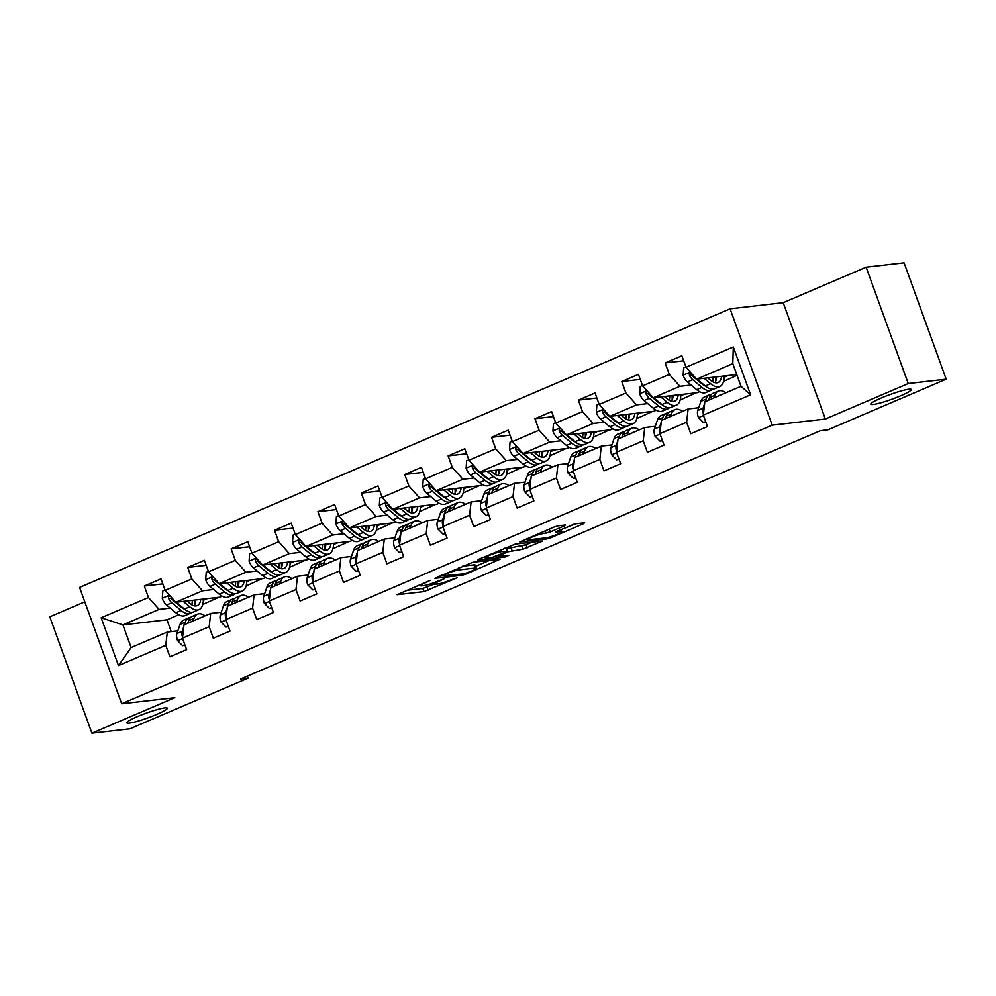 <?xml version="1.0" encoding="UTF-8"?>
<svg xmlns="http://www.w3.org/2000/svg" width="996" height="996" viewBox="0 0 996 996"><rect width="100%" height="100%" fill="white"/><g stroke="black" fill="none" stroke-linecap="round" stroke-linejoin="round"><path stroke-width="1.49" d="M430.322 580.332L397.118 594.699L423.935 591.612L457.176 577.842L451.337 579.697A10.583 1.233 160.1 0 1 437.829 583.992L435.588 584.241A10.583 1.233 160.1 0 1 434.38 584.104A10.583 1.233 160.1 0 1 439.56 581.054L444.179 578.738L437.481 581.291A10.583 1.233 160.1 0 1 423.972 585.586L421.731 585.835A10.583 1.233 160.1 0 1 420.524 585.698A10.583 1.233 160.1 0 1 425.703 582.648L430.322 580.332M873.243 404.488A21.551 2.515 160.1 0 0 896.487 397.504A21.551 2.515 160.1 0 0 911.315 389.523A21.551 2.515 160.1 0 0 908.862 389.237A21.551 2.515 160.1 0 0 885.631 396.221A21.551 2.515 160.1 0 0 870.79 404.189A21.551 2.515 160.1 0 0 873.243 404.488M129.268 723.133A21.551 2.515 160.1 0 0 152.5 716.149A21.551 2.515 160.1 0 0 167.34 708.168A21.551 2.515 160.1 0 0 164.875 707.882A21.551 2.515 160.1 0 0 141.644 714.867A21.551 2.515 160.1 0 0 126.803 722.847A21.551 2.515 160.1 0 0 129.268 723.133M564.122 526L565.355 525.004L557.835 525.863L553.614 527.208L519.763 541.961L546.966 538.923L551.186 537.579L583.419 523.772L584.652 522.775L575.564 523.821L557.548 531.067L555.93 532.026L560.823 531.553A8.84 1.033 160.1 0 1 561.831 531.677A8.84 1.033 160.1 0 1 555.743 534.939A8.84 1.033 160.1 0 1 546.206 537.815L528.552 539.844A8.84 1.033 160.1 0 1 527.544 539.72A8.84 1.033 160.1 0 1 533.632 536.446A8.84 1.033 160.1 0 1 543.156 533.582L550.327 531.901L564.122 526L563.823 525.178M825.335 419.055L908.252 383.547L946.2 379.177L904.082 262.82L866.122 267.177L783.205 302.697L730.08 308.81L772.199 425.168L825.335 419.055L783.205 302.697M84.797 601.833L49.8 616.823L91.918 733.181L174.835 697.673L121.699 703.786L772.199 425.168M91.918 733.181L129.878 728.823L248.129 678.176L247.382 676.11M946.2 379.177L827.95 429.824L820.368 430.708L240.534 679.048L248.129 678.176M472.901 562.242L434.829 578.34L462.032 575.302L466.253 573.957L500.104 559.204L472.901 562.242M478.914 559.192L515.368 544.053L542.571 541.015L522.937 549.219L507.836 551.809L497.066 556.677L508.769 555.419L504.947 557.063L477.682 560.2L478.914 559.192M730.08 308.81L79.58 587.416L121.699 703.786M683.667 360.813L665.154 362.942L669.312 374.421L642.607 385.863L638.448 374.384L621.753 381.543L625.911 393.022L599.194 404.451L595.048 392.972L578.352 400.131L582.511 411.609L555.793 423.051L551.635 411.572L534.952 418.718L539.097 430.197L512.392 441.639L508.234 430.16L491.538 437.306L495.697 448.785L468.992 460.227L464.833 448.748L448.138 455.894L452.296 467.373L425.578 478.815L421.433 467.336L404.737 474.482L408.895 485.961L382.178 497.402L378.019 485.924L361.336 493.082L365.482 504.561L338.777 515.99L334.619 504.511L317.923 511.67L322.082 523.149L295.376 534.591L291.218 523.112L274.523 530.258L278.681 541.737L251.963 553.178L247.817 541.7L231.122 548.846L235.28 560.325L208.562 571.766L204.404 560.287L187.721 567.434L191.867 578.913L165.162 590.354L161.003 578.875L144.308 586.022L148.466 597.5L101.169 617.769L118.474 665.565L131.123 647.525L167.291 632.037L177.848 630.817M665.154 362.942L681.849 355.796L686.007 367.275L733.305 347.019L750.611 394.827L703.313 415.083L707.471 426.562L690.776 433.708L686.618 422.229L659.912 433.671L664.058 445.15L647.375 452.296L643.217 440.817L616.499 452.259L620.657 463.738L603.962 470.896L599.816 459.417L573.098 470.847L577.257 482.325L560.561 489.484L556.403 478.005L529.698 489.447L533.856 500.926L517.161 508.072L513.002 496.593L486.297 508.035L490.443 519.514L473.76 526.66L469.602 515.181L442.884 526.623L447.042 538.101L430.347 545.248L426.201 533.769L399.483 545.21L403.641 556.689L386.946 563.836L382.788 552.357L356.082 563.798L360.241 575.277L343.545 582.436L339.387 570.957L312.682 582.386L316.828 593.865L300.145 601.024L295.986 589.545L269.269 600.986L273.427 612.465L256.731 619.612L252.586 608.133L225.868 619.574L230.026 631.053L213.331 638.199L209.172 626.721L182.467 638.162L186.626 649.641L169.93 656.787L165.772 645.308L118.474 665.565M699.59 391.677L697.25 392.685L653.227 397.753L679.944 386.311L691.112 385.029M701.744 383.796L702.578 383.709M698.694 407.738L688.136 408.958L661.431 420.387L659.912 433.671M679.944 386.311L669.312 374.421M653.227 397.753L642.607 385.863M686.618 422.229L688.136 408.958M656.19 410.277L653.849 411.273L609.826 416.34L636.531 404.899L647.711 403.617M658.331 402.396L659.178 402.297M655.293 426.325L644.736 427.545L618.018 438.987L616.499 452.259M636.531 404.899L625.911 393.022M609.826 416.34L599.194 404.451M643.217 440.817L644.736 427.545M612.789 428.865L610.448 429.861L566.425 434.928L593.13 423.487L604.298 422.204M614.93 420.984L615.777 420.885M611.88 444.913L601.323 446.133L574.617 457.575L573.098 470.847M593.13 423.487L582.511 411.609M566.425 434.928L555.793 423.051M599.816 459.417L601.323 446.133M569.388 447.453L567.048 448.449L523.012 453.516L549.73 442.075L560.897 440.792M571.53 439.572L572.376 439.473M568.479 463.514L557.922 464.721L531.217 476.163L529.698 489.447M549.73 442.075L539.097 430.197M523.012 453.516L512.392 441.639M556.403 478.005L557.922 464.721M525.975 466.041L523.635 467.049L479.611 472.104L506.329 460.662L517.497 459.38M528.129 458.16L528.963 458.06M525.079 482.101L514.521 483.309L487.816 494.751L486.297 508.035M506.329 460.662L495.697 448.785M479.611 472.104L468.992 460.227M513.002 496.593L514.521 483.309M482.574 484.629L480.234 485.637L436.211 490.704L462.916 479.263L474.096 477.968M484.728 476.748L485.562 476.648M481.678 500.689L471.12 501.897L444.403 513.338L442.884 526.623M462.916 479.263L452.296 467.373M436.211 490.704L425.578 478.815M469.602 515.181L471.12 501.897M439.174 503.217L436.833 504.225L392.81 509.292L419.515 497.851L430.683 496.568M441.315 495.336L442.162 495.249M438.265 519.277L427.72 520.497L401.002 531.939L399.483 545.21M419.515 497.851L408.895 485.961M392.81 509.292L382.178 497.402M426.201 533.769L427.72 520.497M395.773 521.817L393.432 522.813L349.409 527.88L376.115 516.438L387.282 515.156M397.914 513.936L398.761 513.836M394.864 537.865L384.307 539.085L357.601 550.527L356.082 563.798M376.115 516.438L365.482 504.561M349.409 527.88L338.777 515.99M382.788 552.357L384.307 539.085M352.36 540.405L350.019 541.401L305.996 546.468L332.714 535.026L343.881 533.744M354.514 532.524L355.36 532.424M351.464 556.453L340.906 557.673L314.201 569.114L312.682 582.386M332.714 535.026L322.082 523.149M305.996 546.468L295.376 534.591M339.387 570.957L340.906 557.673M308.959 558.993L306.619 559.989L262.595 565.056L289.301 553.614L300.481 552.332M311.113 551.112L311.947 551.012M308.063 575.053L297.505 576.261L270.788 587.702L269.269 600.986M289.301 553.614L278.681 541.737M262.595 565.056L251.963 553.178M295.986 589.545L297.505 576.261M265.559 577.58L263.218 578.589L219.195 583.644L245.9 572.214L257.08 570.92M267.7 569.7L268.546 569.6M264.65 593.641L254.105 594.849L227.387 606.29L225.868 619.574M245.9 572.214L235.28 560.325M219.195 583.644L208.562 571.766M252.586 608.133L254.105 594.849M222.158 596.168L219.817 597.177L175.794 602.244L202.499 590.802L213.667 589.508M224.299 588.287L225.146 588.188M221.249 612.229L210.691 613.449L183.986 624.878L182.467 638.162M202.499 590.802L191.867 578.913M175.794 602.244L165.162 590.354M209.172 626.721L210.691 613.449M178.757 614.756L166.954 619.811L122.919 624.878L159.099 609.39L170.266 608.108M180.899 606.875L181.745 606.788M159.099 609.39L148.466 597.5M131.123 647.525L122.919 624.878L101.169 617.769M165.772 645.308L167.291 632.037M908.252 383.547L866.122 267.177M166.954 619.811L171.212 631.576M703.313 415.083L704.832 401.799L740.999 386.311L732.807 363.665L696.627 379.152L736.741 374.546M723.968 381.244L737.015 375.293M680.554 399.832L696.092 392.822M637.154 418.42L652.691 411.41M593.753 437.02L609.291 429.998M550.352 455.608L565.877 448.586M506.952 474.196L522.477 467.174M463.538 492.783L479.076 485.774M420.138 511.371L435.675 504.362M376.737 529.959L392.275 522.95M333.336 548.559L348.861 541.538M289.923 567.147L305.461 560.125M246.522 585.735L262.06 578.713M203.122 604.323L218.659 597.314M750.611 394.827L740.999 386.311M732.807 363.665L733.305 347.019M696.627 379.152L686.007 367.275M203.333 600.302L207.268 598.621M162.821 583.893L144.308 586.022M206.222 565.305L187.721 567.434M246.734 581.714L250.668 580.033M249.635 546.717L231.122 548.846M290.147 563.126L294.081 561.433M293.036 528.129L274.523 530.258M333.548 544.538L337.482 542.845M336.436 509.541L317.923 511.67M376.949 525.938L380.883 524.257M379.837 490.953L361.336 493.082M420.349 507.35L424.284 505.669M423.25 472.353L404.737 474.482M463.763 488.762L467.684 487.081M466.651 453.765L448.138 455.894M507.163 470.174L511.097 468.494M510.052 435.177L491.538 437.306M550.564 451.586L554.498 449.893M553.452 416.589L534.952 418.718M593.965 432.986L597.899 431.305M596.865 398.002L578.352 400.131M637.365 414.398L641.3 412.718M640.266 379.414L621.753 381.543M680.778 395.81L684.713 394.13M724.179 377.223L728.113 375.542M406.082 590.391L422.802 588.474L434.343 583.992M475.64 566.301L489.621 560.325M441.539 575.862L464.223 573.845L471.133 571.218A10.583 1.233 160.1 0 0 476.312 568.168A10.583 1.233 160.1 0 0 475.104 568.019L459.007 569.874A10.583 1.233 160.1 0 0 445.498 574.157L441.34 575.29M476.312 568.168L475.167 565.018A10.583 1.233 160.1 0 0 473.959 564.869L475.104 568.019M462.617 566.176L473.959 564.869M532.088 542.135L526.013 544.725L527.158 547.875M506.516 548.734L526.013 544.725M500.764 551.759A8.84 1.033 160.1 0 0 491.24 554.635A8.84 1.033 160.1 0 0 485.152 557.897A8.84 1.033 160.1 0 0 486.16 558.021L492.385 557.312L505.744 552.045L507.362 551.087L500.764 551.759L500.166 550.091M507.362 551.087L505.856 547.9L506.989 551.049M505.084 547.987L505.856 547.9M561.109 529.698L573.821 524.257M165.025 589.993L162.809 590.952L162.298 598.434A8.927 3.909 66.8 0 0 166.581 605.033L175.831 612.752A25.759 11.292 66.8 0 0 185.069 615.578L190.361 613.312A25.759 11.292 66.8 0 0 191.892 612.291M186.899 600.999A21.389 9.375 66.8 0 0 186.887 600.962L189.589 603.252A21.389 9.375 66.8 0 0 197.258 605.593A21.389 9.375 66.8 0 0 200.756 599.368M183.264 601.385L189.75 606.788A25.759 11.292 66.8 0 0 198.976 609.627A25.759 11.292 66.8 0 0 203.358 599.069M169.893 595.795L168.498 596.953L168.623 598.496A8.927 3.909 66.8 0 0 171.872 602.767L181.123 610.486A25.759 11.292 66.8 0 0 190.361 613.312M194.656 604.883A25.759 11.292 66.8 0 0 194.581 600.078M192.253 600.339A21.389 9.375 -113.2 0 1 191.817 604.809M184.621 609.179A21.389 9.375 -113.2 0 1 180.973 606.938L171.71 599.219A4.544 1.992 -113.2 0 1 170.814 598.247L168.623 598.496M198.976 609.627L193.697 611.893A25.759 11.292 -113.2 0 1 184.459 609.054L176.23 602.182M194.208 605.78A21.389 9.375 66.8 0 0 195.59 599.966M198.167 618.802A21.389 9.375 -113.2 0 1 199.2 618.18A21.389 9.375 -113.2 0 1 200.37 617.869M193.1 620.981L193.971 618.454A25.759 11.292 -113.2 0 1 197.482 614.146A25.759 11.292 -113.2 0 1 205.164 615.814M184.845 644.723L182.617 645.669L177.562 640.577A8.927 3.909 -113.2 0 1 176.902 633.556L180.052 624.405A25.759 11.292 -113.2 0 1 183.563 620.11L188.854 617.844A25.759 11.292 66.8 0 0 185.343 622.139L184.472 624.679M182.617 645.669L185.032 645.259M187.808 623.247L188.68 620.707A25.759 11.292 -113.2 0 1 192.191 616.412L197.482 614.146M190.659 617.433A25.759 11.292 66.8 0 0 188.854 617.844M183.774 626.683L182.193 631.29A8.927 3.909 66.8 0 0 182.181 635.934L182.629 636.78M208.438 571.405L206.209 572.351L205.699 579.834A8.927 3.909 66.8 0 0 209.982 586.445L219.245 594.164A25.759 11.292 66.8 0 0 228.47 596.99L233.761 594.724A25.759 11.292 66.8 0 0 235.293 593.703M226.665 582.785L233.151 588.2A25.759 11.292 66.8 0 0 242.389 591.039A25.759 11.292 66.8 0 0 246.759 580.481M230.263 582.374L233.002 584.652A21.389 9.375 66.8 0 0 240.659 587.005A21.389 9.375 66.8 0 0 244.157 580.78M213.293 577.207L211.899 578.365L212.036 579.909A8.927 3.909 66.8 0 0 215.273 584.179L224.523 591.898A25.759 11.292 66.8 0 0 233.761 594.724M238.069 586.283A25.759 11.292 66.8 0 0 237.994 581.49M235.666 581.751A21.389 9.375 -113.2 0 1 235.218 586.221M228.022 590.591A21.389 9.375 -113.2 0 1 224.374 588.35L215.111 580.631A4.544 1.992 -113.2 0 1 214.215 579.66L212.036 579.909M242.389 591.039L237.098 593.292A25.759 11.292 -113.2 0 1 227.86 590.466L219.63 583.594M237.608 587.192A21.389 9.375 66.8 0 0 238.99 581.365M251.839 552.817L249.61 553.764L249.112 561.246A8.927 3.909 66.8 0 0 253.395 567.845L262.645 575.564A25.759 11.292 66.8 0 0 271.871 578.402L277.162 576.136A25.759 11.292 66.8 0 0 278.706 575.115M270.065 564.197L276.552 569.612A25.759 11.292 66.8 0 0 285.79 572.439A25.759 11.292 66.8 0 0 290.16 561.893M273.663 563.786L276.402 566.064A21.389 9.375 66.8 0 0 284.059 568.417A21.389 9.375 66.8 0 0 287.558 562.192M256.694 558.619L255.3 559.777L255.437 561.321A8.927 3.909 66.8 0 0 258.674 565.591L267.936 573.298A25.759 11.292 66.8 0 0 277.162 576.136M281.47 567.695A25.759 11.292 66.8 0 0 281.395 562.902M279.067 563.163A21.389 9.375 -113.2 0 1 278.619 567.633M271.422 572.003A21.389 9.375 -113.2 0 1 267.775 569.762L258.524 562.043A4.544 1.992 -113.2 0 1 257.615 561.072L255.437 561.321M285.79 572.439L280.499 574.704A25.759 11.292 -113.2 0 1 271.273 571.878L263.031 565.006M281.009 568.604A21.389 9.375 66.8 0 0 282.403 562.777M241.58 600.215A21.389 9.375 -113.2 0 1 242.601 599.58A21.389 9.375 -113.2 0 1 243.771 599.281M236.5 602.393L237.372 599.853A25.759 11.292 -113.2 0 1 240.883 595.558A25.759 11.292 -113.2 0 1 248.564 597.226M228.246 626.123L226.017 627.082L220.963 621.977A8.927 3.909 -113.2 0 1 220.315 614.968L223.465 605.817A25.759 11.292 -113.2 0 1 226.976 601.522L232.255 599.256A25.759 11.292 66.8 0 0 228.744 603.551L227.872 606.078M226.017 627.082L228.433 626.658M231.209 604.659L232.08 602.119A25.759 11.292 -113.2 0 1 235.591 597.824L240.883 595.558M234.06 598.845A25.759 11.292 66.8 0 0 232.255 599.256M227.188 608.095L225.594 612.702A8.927 3.909 66.8 0 0 225.582 617.333L226.03 618.192M284.981 581.627A21.389 9.375 -113.2 0 1 286.014 580.992A21.389 9.375 -113.2 0 1 287.184 580.68M279.901 583.805L280.772 581.266A25.759 11.292 -113.2 0 1 284.283 576.97A25.759 11.292 -113.2 0 1 291.977 578.626M271.647 607.535L269.418 608.494L264.363 603.389A8.927 3.909 -113.2 0 1 263.716 596.367L266.866 587.229A25.759 11.292 -113.2 0 1 270.377 582.934L275.655 580.668A25.759 11.292 66.8 0 0 272.157 584.963L271.273 587.491M269.418 608.494L271.846 608.07M274.622 586.059L275.494 583.532A25.759 11.292 -113.2 0 1 279.005 579.236L284.283 576.97M277.461 580.257A25.759 11.292 66.8 0 0 275.655 580.668M270.588 589.508L268.995 594.102A8.927 3.909 66.8 0 0 268.982 598.745L269.43 599.604M295.239 534.23L293.011 535.176L292.513 542.658A8.927 3.909 66.8 0 0 296.796 549.257L306.046 556.976A25.759 11.292 66.8 0 0 315.284 559.814L320.563 557.548A25.759 11.292 66.8 0 0 322.106 556.527M313.466 545.609L319.965 551.025A25.759 11.292 66.8 0 0 329.19 553.851A25.759 11.292 66.8 0 0 333.56 543.293M317.064 545.198L319.803 547.476A21.389 9.375 66.8 0 0 327.472 549.829A21.389 9.375 66.8 0 0 330.971 543.592M300.107 540.031L298.7 541.189L298.837 542.733A8.927 3.909 66.8 0 0 302.074 546.991L311.337 554.71A25.759 11.292 66.8 0 0 320.563 557.548M324.87 549.107A25.759 11.292 66.8 0 0 324.796 544.302M322.467 544.575A21.389 9.375 -113.2 0 1 322.019 549.033M314.823 553.415A21.389 9.375 -113.2 0 1 311.175 551.174L301.925 543.455A4.544 1.992 -113.2 0 1 301.029 542.484L298.837 542.733M329.19 553.851L323.899 556.117A25.759 11.292 -113.2 0 1 314.674 553.278L306.444 546.418M324.422 550.016A21.389 9.375 66.8 0 0 325.804 544.19M338.64 515.629L336.424 516.588L335.913 524.07A8.927 3.909 66.8 0 0 340.196 530.669L349.447 538.388A25.759 11.292 66.8 0 0 358.685 541.226L363.976 538.961A25.759 11.292 66.8 0 0 365.507 537.94M374.372 525.004A21.389 9.375 66.8 0 1 370.873 531.242A21.389 9.375 66.8 0 1 363.204 528.888L360.477 526.61A21.389 9.375 66.8 0 0 360.502 526.598M356.879 527.021L363.366 532.424A25.759 11.292 66.8 0 0 372.591 535.263A25.759 11.292 66.8 0 0 376.961 524.705M343.508 521.443L342.101 522.601L342.238 524.145A8.927 3.909 66.8 0 0 345.488 528.403L354.738 536.122A25.759 11.292 66.8 0 0 363.976 538.961M368.271 530.519A25.759 11.292 66.8 0 0 368.196 525.714M365.868 525.988A21.389 9.375 -113.2 0 1 365.432 530.445M358.224 534.815A21.389 9.375 -113.2 0 1 354.588 532.586L345.326 524.867A4.544 1.992 -113.2 0 1 344.429 523.896L342.238 524.145M372.591 535.263L367.312 537.529A25.759 11.292 -113.2 0 1 358.074 534.69L349.845 527.83M367.823 531.428A21.389 9.375 66.8 0 0 369.205 525.602M382.053 497.041L379.825 498L379.314 505.482A8.927 3.909 66.8 0 0 383.597 512.081L392.86 519.8A25.759 11.292 66.8 0 0 402.085 522.626L407.376 520.373A25.759 11.292 66.8 0 0 408.908 519.339M400.28 508.433L406.766 513.836A25.759 11.292 66.8 0 0 416.004 516.675A25.759 11.292 66.8 0 0 420.374 506.117M403.878 508.01L406.617 510.301A21.389 9.375 66.8 0 0 414.274 512.654A21.389 9.375 66.8 0 0 417.772 506.416M386.909 502.843L385.514 504.013L385.651 505.557A8.927 3.909 66.8 0 0 388.888 509.815L398.139 517.534A25.759 11.292 66.8 0 0 407.376 520.373M411.684 511.932A25.759 11.292 66.8 0 0 411.609 507.126M409.281 507.4A21.389 9.375 -113.2 0 1 408.833 511.857M401.637 516.227A21.389 9.375 -113.2 0 1 397.989 513.986L388.726 506.279A4.544 1.992 -113.2 0 1 387.83 505.296L385.651 505.557M416.004 516.675L410.713 518.941A25.759 11.292 -113.2 0 1 401.475 516.102L393.246 509.242M411.224 512.828A21.389 9.375 66.8 0 0 412.605 507.014M328.381 563.039A21.389 9.375 -113.2 0 1 329.415 562.404A21.389 9.375 -113.2 0 1 330.585 562.093M323.314 565.205L324.186 562.678A25.759 11.292 -113.2 0 1 327.684 558.383A25.759 11.292 -113.2 0 1 335.378 560.038M315.047 588.947L312.831 589.906L307.764 584.801A8.927 3.909 -113.2 0 1 307.117 577.78L310.266 568.641A25.759 11.292 -113.2 0 1 313.777 564.334L319.069 562.08A25.759 11.292 66.8 0 0 315.558 566.375L314.686 568.903M312.831 589.906L315.246 589.483M318.023 567.471L318.894 564.944A25.759 11.292 -113.2 0 1 322.405 560.648L327.684 558.383M320.861 561.669A25.759 11.292 66.8 0 0 319.069 562.08M313.989 570.907L312.408 575.514A8.927 3.909 66.8 0 0 312.383 580.158L312.831 581.017M371.782 544.451A21.389 9.375 -113.2 0 1 372.815 543.816A21.389 9.375 -113.2 0 1 373.986 543.505M366.715 546.617L367.586 544.09A25.759 11.292 -113.2 0 1 371.097 539.795A25.759 11.292 -113.2 0 1 378.779 541.451M358.46 570.359L356.232 571.306L351.177 566.214A8.927 3.909 -113.2 0 1 350.517 559.192L353.667 550.053A25.759 11.292 -113.2 0 1 357.178 545.746L362.469 543.48A25.759 11.292 66.8 0 0 358.958 547.788L358.087 550.315M356.232 571.306L358.647 570.895M361.424 548.883L362.295 546.356A25.759 11.292 -113.2 0 1 365.806 542.061L371.097 539.795M364.275 543.081A25.759 11.292 66.8 0 0 362.469 543.48M357.39 552.319L355.809 556.926A8.927 3.909 66.8 0 0 355.796 561.57L356.244 562.429M415.195 525.863A21.389 9.375 -113.2 0 1 416.216 525.228A21.389 9.375 -113.2 0 1 417.386 524.917M410.115 528.029L410.987 525.502A25.759 11.292 -113.2 0 1 414.498 521.207A25.759 11.292 -113.2 0 1 422.18 522.863M401.861 551.772L399.633 552.718L394.578 547.626A8.927 3.909 -113.2 0 1 393.93 540.604L397.08 531.453A25.759 11.292 -113.2 0 1 400.591 527.158L405.87 524.892A25.759 11.292 66.8 0 0 402.359 529.187L401.488 531.727M399.633 552.718L402.048 552.307M404.824 530.295L405.696 527.768A25.759 11.292 -113.2 0 1 409.207 523.46L414.498 521.207M407.675 524.494A25.759 11.292 66.8 0 0 405.87 524.892M400.803 533.731L399.209 538.338A8.927 3.909 66.8 0 0 399.197 542.982L399.645 543.841M458.596 507.263A21.389 9.375 -113.2 0 1 459.629 506.64A21.389 9.375 -113.2 0 1 460.787 506.329M453.516 509.442L454.388 506.914A25.759 11.292 -113.2 0 1 457.899 502.607A25.759 11.292 -113.2 0 1 465.593 504.275M445.262 533.171L443.033 534.13L437.979 529.038A8.927 3.909 -113.2 0 1 437.331 522.016L440.481 512.865A25.759 11.292 -113.2 0 1 443.992 508.57L449.271 506.304A25.759 11.292 66.8 0 0 445.772 510.599L444.888 513.139M443.033 534.13L445.461 533.707M448.237 511.707L449.109 509.168A25.759 11.292 -113.2 0 1 452.62 504.872L457.899 502.607M451.076 505.893A25.759 11.292 66.8 0 0 449.271 506.304M444.204 515.144L442.61 519.75A8.927 3.909 66.8 0 0 442.598 524.382L443.046 525.241M501.996 488.675A21.389 9.375 -113.2 0 1 503.03 488.04A21.389 9.375 -113.2 0 1 504.2 487.729M496.917 490.854L497.801 488.314A25.759 11.292 -113.2 0 1 501.299 484.019A25.759 11.292 -113.2 0 1 508.993 485.687M488.663 514.583L486.446 515.542L481.379 510.438A8.927 3.909 -113.2 0 1 480.732 503.416L483.882 494.277A25.759 11.292 -113.2 0 1 487.393 489.982L492.684 487.716A25.759 11.292 66.8 0 0 489.173 492.012L488.301 494.539M486.446 515.542L488.862 515.119M491.638 493.12L492.51 490.58A25.759 11.292 -113.2 0 1 496.02 486.285L501.299 484.019M494.477 487.305A25.759 11.292 66.8 0 0 492.684 487.716M487.604 496.556L486.023 501.162A8.927 3.909 66.8 0 0 485.998 505.794L486.446 506.653M545.397 470.087A21.389 9.375 -113.2 0 1 546.431 469.452A21.389 9.375 -113.2 0 1 547.601 469.141M540.33 472.266L541.202 469.726A25.759 11.292 -113.2 0 1 544.712 465.431A25.759 11.292 -113.2 0 1 552.394 467.087M532.076 495.996L529.847 496.954L524.78 491.85A8.927 3.909 -113.2 0 1 524.133 484.828L527.282 475.69A25.759 11.292 -113.2 0 1 530.793 471.394L536.085 469.128A25.759 11.292 66.8 0 0 532.574 473.424L531.702 475.951M529.847 496.954L532.262 496.531M535.039 474.519L535.91 471.992A25.759 11.292 -113.2 0 1 539.421 467.697L544.712 465.431M537.89 468.718A25.759 11.292 66.8 0 0 536.085 469.128M531.005 477.968L529.424 482.562A8.927 3.909 66.8 0 0 529.411 487.206L529.86 488.065M588.81 451.499A21.389 9.375 -113.2 0 1 589.831 450.864A21.389 9.375 -113.2 0 1 591.002 450.553M583.731 453.666L584.602 451.138A25.759 11.292 -113.2 0 1 588.113 446.843A25.759 11.292 -113.2 0 1 595.795 448.499M575.476 477.408L573.248 478.366L568.193 473.262A8.927 3.909 -113.2 0 1 567.546 466.24L570.696 457.102A25.759 11.292 -113.2 0 1 574.194 452.794L579.485 450.541A25.759 11.292 66.8 0 0 575.974 454.836L575.103 457.363M573.248 478.366L575.663 477.943M578.439 455.931L579.311 453.404A25.759 11.292 -113.2 0 1 582.822 449.109L588.113 446.843M581.291 450.13A25.759 11.292 66.8 0 0 579.485 450.541M574.418 459.368L572.825 463.974A8.927 3.909 66.8 0 0 572.812 468.618L573.26 469.477M632.211 432.911A21.389 9.375 -113.2 0 1 633.244 432.276A21.389 9.375 -113.2 0 1 634.402 431.965M627.131 435.078L628.003 432.55A25.759 11.292 -113.2 0 1 631.514 428.255A25.759 11.292 -113.2 0 1 639.208 429.911M618.877 458.82L616.649 459.766L611.594 454.674A8.927 3.909 -113.2 0 1 610.946 447.652L614.096 438.501A25.759 11.292 -113.2 0 1 617.607 434.206L622.886 431.94A25.759 11.292 66.8 0 0 619.375 436.248L618.504 438.775M616.649 459.766L619.076 459.355M621.853 437.344L622.724 434.816A25.759 11.292 -113.2 0 1 626.235 430.509L631.514 428.255M624.691 431.542A25.759 11.292 66.8 0 0 622.886 431.94M617.819 440.78L616.225 445.386A8.927 3.909 66.8 0 0 616.213 450.03L616.661 450.889M675.612 414.311A21.389 9.375 -113.2 0 1 676.645 413.689A21.389 9.375 -113.2 0 1 677.815 413.377M670.532 416.49L671.404 413.963A25.759 11.292 -113.2 0 1 674.915 409.655A25.759 11.292 -113.2 0 1 682.609 411.323M662.278 440.232L660.062 441.178L654.995 436.086A8.927 3.909 -113.2 0 1 654.347 429.064L657.497 419.914A25.759 11.292 -113.2 0 1 661.008 415.618L666.299 413.352A25.759 11.292 66.8 0 0 662.788 417.648L661.917 420.188M660.062 441.178L662.477 440.767M665.253 418.756L666.125 416.228A25.759 11.292 -113.2 0 1 669.636 411.921L674.915 409.655M668.092 412.942A25.759 11.292 66.8 0 0 666.299 413.352M661.22 422.192L659.638 426.798A8.927 3.909 66.8 0 0 659.613 431.442L660.062 432.301M425.454 478.454L423.225 479.412L422.727 486.882A8.927 3.909 66.8 0 0 427.01 493.493L436.26 501.212A25.759 11.292 66.8 0 0 445.486 504.038L450.777 501.772A25.759 11.292 66.8 0 0 452.309 500.751M443.681 489.833L450.167 495.249A25.759 11.292 66.8 0 0 459.405 498.087A25.759 11.292 66.8 0 0 463.775 487.53M447.279 489.422L450.018 491.7A21.389 9.375 66.8 0 0 457.674 494.053A21.389 9.375 66.8 0 0 461.173 487.828M430.309 484.255L428.915 485.413L429.052 486.957A8.927 3.909 66.8 0 0 432.289 491.227L441.539 498.946A25.759 11.292 66.8 0 0 450.777 501.772M455.085 493.344A25.759 11.292 66.8 0 0 455.01 488.538M452.682 488.799A21.389 9.375 -113.2 0 1 452.234 493.269M445.038 497.639A21.389 9.375 -113.2 0 1 441.39 495.398L432.14 487.679A4.544 1.992 -113.2 0 1 431.231 486.708L429.052 486.957M459.405 498.087L454.114 500.341A25.759 11.292 -113.2 0 1 444.888 497.514L436.646 490.642M454.624 494.24A21.389 9.375 66.8 0 0 456.006 488.426M468.855 459.866L466.626 460.812L466.128 468.294A8.927 3.909 66.8 0 0 470.411 474.905L479.661 482.612A25.759 11.292 66.8 0 0 488.899 485.45L494.178 483.185A25.759 11.292 66.8 0 0 495.722 482.164M487.081 471.245L493.58 476.661A25.759 11.292 66.8 0 0 502.806 479.487A25.759 11.292 66.8 0 0 507.176 468.942M490.679 470.834L493.418 473.112A21.389 9.375 66.8 0 0 501.088 475.466A21.389 9.375 66.8 0 0 504.586 469.24M473.723 465.667L472.316 466.825L472.453 468.369A8.927 3.909 66.8 0 0 475.69 472.639L484.952 480.358A25.759 11.292 66.8 0 0 494.178 483.185M498.486 474.743A25.759 11.292 66.8 0 0 498.411 469.95M496.083 470.212A21.389 9.375 -113.2 0 1 495.635 474.681M488.438 479.051A21.389 9.375 -113.2 0 1 484.791 476.81L475.54 469.091A4.544 1.992 -113.2 0 1 474.644 468.12L472.453 468.369M502.806 479.487L497.514 481.753A25.759 11.292 -113.2 0 1 488.289 478.927L480.06 472.054M498.037 475.652A21.389 9.375 66.8 0 0 499.419 469.826M512.255 441.278L510.039 442.224L509.529 449.706A8.927 3.909 66.8 0 0 513.812 456.305L523.062 464.024A25.759 11.292 66.8 0 0 532.3 466.863L537.579 464.597A25.759 11.292 66.8 0 0 539.122 463.576M534.117 452.271A21.389 9.375 66.8 0 0 534.117 452.246L536.819 454.525A21.389 9.375 66.8 0 0 544.488 456.878A21.389 9.375 66.8 0 0 547.987 450.653M530.495 452.657L536.981 458.073A25.759 11.292 66.8 0 0 546.206 460.899A25.759 11.292 66.8 0 0 550.576 450.354M517.123 447.08L515.716 448.237L515.853 449.781A8.927 3.909 66.8 0 0 519.103 454.052L528.353 461.758A25.759 11.292 66.8 0 0 537.579 464.597M541.886 456.156A25.759 11.292 66.8 0 0 541.812 451.362M539.483 451.624A21.389 9.375 -113.2 0 1 539.048 456.093M531.839 460.463A21.389 9.375 -113.2 0 1 528.204 458.222L518.941 450.503A4.544 1.992 -113.2 0 1 518.045 449.532L515.853 449.781M546.206 460.899L540.928 463.165A25.759 11.292 -113.2 0 1 531.69 460.339L523.46 453.466M541.438 457.064A21.389 9.375 66.8 0 0 542.82 451.238M555.668 422.678L553.44 423.636L552.929 431.119A8.927 3.909 66.8 0 0 557.212 437.717L566.475 445.436A25.759 11.292 66.8 0 0 575.7 448.275L580.992 446.009A25.759 11.292 66.8 0 0 582.523 444.988M573.895 434.069L580.382 439.485A25.759 11.292 66.8 0 0 589.607 442.311A25.759 11.292 66.8 0 0 593.99 431.754M577.493 433.658L580.232 435.937A21.389 9.375 66.8 0 0 587.889 438.29A21.389 9.375 66.8 0 0 591.387 432.052M560.524 428.492L559.13 429.65L559.266 431.193A8.927 3.909 66.8 0 0 562.503 435.451L571.754 443.17A25.759 11.292 66.8 0 0 580.992 446.009M585.287 437.568A25.759 11.292 66.8 0 0 585.225 432.762M582.897 433.036A21.389 9.375 -113.2 0 1 582.448 437.493M575.252 441.875A21.389 9.375 -113.2 0 1 571.604 439.634L562.342 431.915A4.544 1.992 -113.2 0 1 561.445 430.944L559.266 431.193M589.607 442.311L584.328 444.577A25.759 11.292 -113.2 0 1 575.09 441.738L566.861 434.879M584.839 438.477A21.389 9.375 66.8 0 0 586.221 432.65M599.069 404.09L596.841 405.048L596.343 412.531A8.927 3.909 66.8 0 0 600.613 419.129L609.876 426.848A25.759 11.292 66.8 0 0 619.101 429.687L624.392 427.421A25.759 11.292 66.8 0 0 625.924 426.388M617.296 415.481L623.782 420.885A25.759 11.292 66.8 0 0 633.02 423.723A25.759 11.292 66.8 0 0 637.39 413.166M620.894 415.071L623.633 417.349A21.389 9.375 66.8 0 0 631.29 419.702A21.389 9.375 66.8 0 0 634.788 413.465M603.925 409.904L602.53 411.062L602.667 412.605A8.927 3.909 66.8 0 0 605.904 416.863L615.155 424.582A25.759 11.292 66.8 0 0 624.392 427.421M628.7 418.98A25.759 11.292 66.8 0 0 628.625 414.174M626.297 414.448A21.389 9.375 -113.2 0 1 625.849 418.905M618.653 423.275A21.389 9.375 -113.2 0 1 615.005 421.047L605.755 413.328A4.544 1.992 -113.2 0 1 604.846 412.344L602.667 412.605M633.02 423.723L627.729 425.989A25.759 11.292 -113.2 0 1 618.504 423.151L610.262 416.291M628.239 419.889A21.389 9.375 66.8 0 0 629.621 414.062M642.47 385.502L640.241 386.46L639.743 393.943A8.927 3.909 66.8 0 0 644.026 400.541L653.276 408.26A25.759 11.292 66.8 0 0 662.514 411.087L667.793 408.821A25.759 11.292 66.8 0 0 669.337 407.8M660.697 396.894L667.183 402.297A25.759 11.292 66.8 0 0 676.421 405.135A25.759 11.292 66.8 0 0 680.791 394.578M664.295 396.47L667.034 398.761A21.389 9.375 66.8 0 0 674.703 401.114A21.389 9.375 66.8 0 0 678.201 394.877M647.338 391.304L645.931 392.474L646.068 394.005A8.927 3.909 66.8 0 0 649.305 398.276L658.568 405.995A25.759 11.292 66.8 0 0 667.793 408.821M672.101 400.392A25.759 11.292 66.8 0 0 672.026 395.586M669.698 395.848A21.389 9.375 -113.2 0 1 669.25 400.317M662.054 404.687A21.389 9.375 -113.2 0 1 658.406 402.446L649.155 394.727A4.544 1.992 -113.2 0 1 648.259 393.756L646.068 394.005M676.421 405.135L671.13 407.401A25.759 11.292 -113.2 0 1 661.904 404.563L653.662 397.703M671.653 401.288A21.389 9.375 66.8 0 0 673.035 395.474M685.87 366.914L683.654 367.86L683.144 375.343A8.927 3.909 66.8 0 0 687.427 381.954L696.677 389.673A25.759 11.292 66.8 0 0 705.915 392.499L711.194 390.233A25.759 11.292 66.8 0 0 712.738 389.212M707.733 377.92A21.389 9.375 66.8 0 0 707.733 377.882L710.434 380.161A21.389 9.375 66.8 0 0 718.104 382.514A21.389 9.375 66.8 0 0 721.602 376.289M704.11 378.293L710.596 383.709A25.759 11.292 66.8 0 0 719.822 386.548A25.759 11.292 66.8 0 0 724.192 375.99M690.738 372.716L689.332 373.874L689.469 375.417A8.927 3.909 66.8 0 0 692.718 379.688L701.968 387.407A25.759 11.292 66.8 0 0 711.194 390.233M715.502 381.792A25.759 11.292 66.8 0 0 715.427 376.998M713.099 377.26A21.389 9.375 -113.2 0 1 712.663 381.729M705.454 386.099A21.389 9.375 -113.2 0 1 701.807 383.858L692.556 376.139A4.544 1.992 -113.2 0 1 691.66 375.168L689.469 375.417M719.822 386.548L714.543 388.801A25.759 11.292 -113.2 0 1 705.305 385.975L697.076 379.103M715.053 382.701A21.389 9.375 66.8 0 0 716.435 376.886M719.012 395.723A21.389 9.375 -113.2 0 1 720.046 395.101A21.389 9.375 -113.2 0 1 721.216 394.79M713.945 397.902L714.817 395.375A25.759 11.292 -113.2 0 1 718.328 391.067A25.759 11.292 -113.2 0 1 726.009 392.735M705.678 421.632L703.462 422.59L698.395 417.486A8.927 3.909 -113.2 0 1 697.748 410.477L700.898 401.326A25.759 11.292 -113.2 0 1 704.409 397.031L709.7 394.765A25.759 11.292 66.8 0 0 706.189 399.06L705.317 401.6M703.462 422.59L705.878 422.167M708.654 400.168L709.526 397.628A25.759 11.292 -113.2 0 1 713.036 393.333L718.328 391.067M711.493 394.354A25.759 11.292 66.8 0 0 709.7 394.765M704.62 403.604L703.039 408.211A8.927 3.909 66.8 0 0 703.014 412.842L703.462 413.701M427.023 587.13L428.156 590.279M422.802 588.474L423.935 591.612M498.187 559.329L498.486 560.15M461.621 574.144L462.032 575.302M458.334 568.006L459.007 569.874M540.654 541.139L540.953 541.961M521.792 546.069L522.937 549.219M510.923 547.314L512.056 550.464M506.703 548.659L507.836 551.809M504.536 555.905L504.947 557.063M549.294 529.05L550.327 531.901M545.223 530.806L546.107 533.246M542.571 531.939L543.156 533.582M560.225 529.922L560.823 531.553M583.121 522.95L583.419 523.772M550.863 536.67L551.186 537.579M546.555 537.765L546.966 538.923M169.469 595.172L162.311 598.235M181.123 610.486L175.831 612.752M189.75 606.788L184.459 609.054M171.872 602.767L166.581 605.033M177.686 640.702L182.617 638.585M188.68 620.707L193.971 618.454M180.052 624.405L185.343 622.139M176.902 633.556L182.193 631.29M212.87 576.584L205.711 579.647M224.523 591.898L219.245 594.164M233.151 588.2L227.86 590.466M215.273 584.179L209.982 586.445M256.283 557.997L249.125 561.059M267.936 573.298L262.645 575.564M276.552 569.612L271.273 571.878M258.674 565.591L253.395 567.845M221.087 622.114L226.03 619.998M232.08 602.119L237.372 599.853M223.465 605.817L228.744 603.551M220.315 614.968L225.594 612.702M264.488 603.514L269.43 601.41M275.494 583.532L280.772 581.266M266.866 587.229L272.157 584.963M263.716 596.367L268.995 594.102M299.684 539.409L292.525 542.471M311.337 554.71L306.046 556.976M319.965 551.025L314.674 553.278M302.074 546.991L296.796 549.257M343.085 520.821L335.926 523.884M354.738 536.122L349.447 538.388M363.366 532.424L358.074 534.69M345.488 528.403L340.196 530.669M386.485 502.221L379.327 505.296M398.139 517.534L392.86 519.8M406.766 513.836L401.475 516.102M388.888 509.815L383.597 512.081M307.889 584.926L312.831 582.809M318.894 564.944L324.186 562.678M310.266 568.641L315.558 566.375M307.117 577.78L312.408 575.514M351.302 566.338L356.232 564.222M362.295 546.356L367.586 544.09M353.667 550.053L358.958 547.788M350.517 559.192L355.809 556.926M394.702 547.75L399.633 545.634M405.696 527.768L410.987 525.502M397.08 531.453L402.359 529.187M393.93 540.604L399.209 538.338M438.103 529.162L443.046 527.046M449.109 509.168L454.388 506.914M440.481 512.865L445.772 510.599M437.331 522.016L442.61 519.75M481.504 510.575L486.446 508.458M492.51 490.58L497.801 488.314M483.882 494.277L489.173 492.012M480.732 503.416L486.023 501.162M524.917 491.974L529.847 489.87M535.91 471.992L541.202 469.726M527.282 475.69L532.574 473.424M524.133 484.828L529.424 482.562M568.318 473.386L573.248 471.27M579.311 453.404L584.602 451.138M570.696 457.102L575.974 454.836M567.546 466.24L572.825 463.974M611.718 454.799L616.661 452.682M622.724 434.816L628.003 432.55M614.096 438.501L619.375 436.248M610.946 447.652L616.225 445.386M655.119 436.211L660.062 434.094M666.125 416.228L671.404 413.963M657.497 419.914L662.788 417.648M654.347 429.064L659.638 426.798M429.899 483.633L422.74 486.695M441.539 498.946L436.26 501.212M450.167 495.249L444.888 497.514M432.289 491.227L427.01 493.493M473.299 465.045L466.14 468.108M484.952 480.358L479.661 482.612M493.58 476.661L488.289 478.927M475.69 472.639L470.411 474.905M516.7 446.457L509.541 449.52M528.353 461.758L523.062 464.024M536.981 458.073L531.69 460.339M519.103 454.052L513.812 456.305M560.101 427.869L552.942 430.932M571.754 443.17L566.475 445.436M580.382 439.485L575.09 441.738M562.503 435.451L557.212 437.717M603.514 409.269L596.355 412.344M615.155 424.582L609.876 426.848M623.782 420.885L618.504 423.151M605.904 416.863L600.613 419.129M646.914 390.681L639.756 393.756M658.568 405.995L653.276 408.26M667.183 402.297L661.904 404.563M649.305 398.276L644.026 400.541M690.315 372.093L683.156 375.156M701.968 387.407L696.677 389.673M710.596 383.709L705.305 385.975M692.718 379.688L687.427 381.954M698.532 417.623L703.462 415.506M709.526 397.628L714.817 395.375M700.898 401.326L706.189 399.06M697.748 410.477L703.039 408.211M420.063 584.403L420.524 585.698M433.883 582.722L434.38 584.104M440.145 575.8L440.406 576.522M496.78 555.893L497.066 556.677M484.716 556.714L485.152 557.897M527.121 538.55L527.544 539.72M561.072 529.573L561.831 531.677"/></g></svg>
